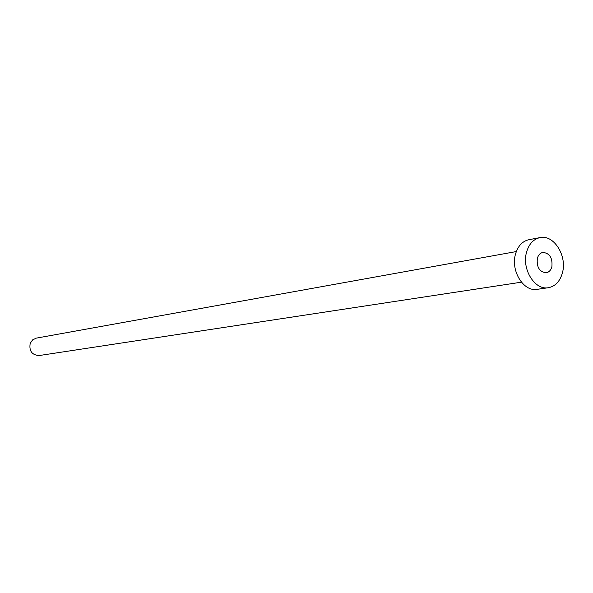 <?xml version="1.0" encoding="UTF-8"?>
<svg xmlns="http://www.w3.org/2000/svg" width="593" height="593" viewBox="0 0 593 593"><rect width="100%" height="100%" fill="white"/><g stroke="black" fill="none" stroke-linecap="round" stroke-linejoin="round"><path stroke-width="0.89" d="M537.347 258.318C536.502 267.161 539.474 271.987 546.249 272.78C549.007 272.217 550.882 270.23 551.875 266.835C552.698 257.94 549.696 253.137 542.869 252.418C540.179 253.011 538.333 254.975 537.347 258.318M521.417 282.179L39.168 355.541C31.955 355.066 28.968 351.019 30.191 343.399L32.585 339.908L36.269 338.136L516.333 251.558M548.332 287.724L537.139 289.332C523.619 292.075 510.41 270.675 515.547 253.989C517.963 245.962 522.411 241.195 528.897 239.705L540.001 237.608C553.832 234.272 567.419 255.983 562.379 272.988C559.918 281.467 555.241 286.382 548.332 287.724C534.753 290.488 521.462 268.859 526.606 252.018C529.03 243.908 533.492 239.105 540.001 237.608"/></g></svg>
